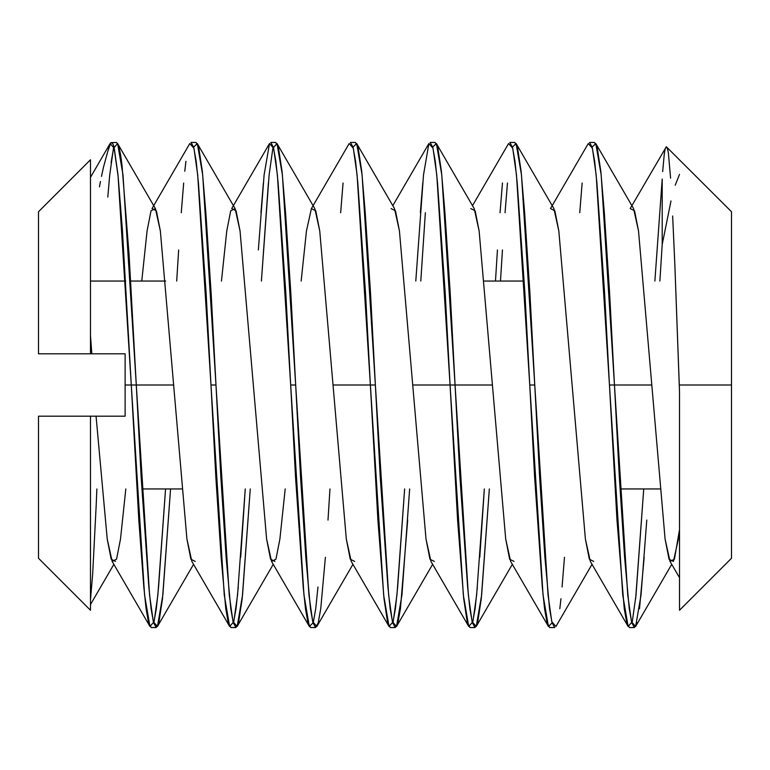 <?xml version="1.0" encoding="UTF-8"?>
<svg xmlns="http://www.w3.org/2000/svg" width="770" height="770" viewBox="0 0 770 770"><rect width="100%" height="100%" fill="white"/><g stroke="black" fill="none" stroke-linecap="round" stroke-linejoin="round"><path stroke-width="1.16" d="M153.711 623.2L156.339 608.724L158.582 587L165.56 488.95L157.85 595.056L154.106 621.708L149.958 626.472L144.567 595.056L131.285 385L125.125 385L131.285 385L138.812 520.058L143.826 587L146.079 608.724L148.562 622.699L151.209 627.55L156.214 627.55L153.577 622.699L151.084 608.724L148.841 587L141.16 477.179L136.29 385L173.635 385L131.285 385L136.29 385L129.091 254.957L122.074 165.964C121.111 157.157 119.927 150.381 118.513 145.626L116.607 142.488L110.861 142.623C112.401 142.768 113.44 144.26 113.95 147.118L118.147 176.542L122.411 230.134L131.285 385L118.002 174.944L114.258 148.292L110.11 143.528L107.8 151.324L110.861 142.623M333.025 385L370.37 385L377.897 520.058L384.018 598.752L387.647 622.699L390.294 627.55L395.299 627.55L392.661 622.699L390.169 608.724L387.926 587L380.245 477.179L375.375 385L370.37 385L375.375 385L370.505 292.821L365.24 212.713L361.727 171.248L358.098 147.301L355.451 142.45L350.446 142.45L353.083 147.301L355.576 161.276L357.819 183L365.5 292.821L370.37 385L357.088 174.944L353.343 148.292L349.195 143.528L311.407 208.574L315.787 210.797L319.743 230.962L346.308 539.038L351.255 561.426L389.043 626.472L383.653 595.056L370.37 385L333.025 385M479.777 557.288L484.34 488.95L476.63 595.056L472.886 621.708L468.738 626.472L463.347 595.056L450.065 385L412.72 385L450.065 385L457.592 520.058L463.713 598.752L467.342 622.699L469.989 627.55L474.994 627.55L472.356 622.699L469.864 608.724L467.621 587L459.94 477.179L455.07 385L492.415 385L450.065 385L455.07 385L450.2 292.821L444.935 212.713L441.422 171.248L437.793 147.301L435.146 142.45L430.141 142.45L432.779 147.301L435.271 161.276L437.514 183L445.195 292.821L450.065 385L436.783 174.944L433.038 148.292L428.89 143.528L423.5 174.944L415.79 281.05M591.899 147.301L595.788 143.528L601.178 174.944L614.46 385L651.805 385L609.455 385L616.982 520.058L624.249 608.724L626.732 622.699L629.379 627.55L634.384 627.55L631.747 622.699L629.254 608.724L624.595 557.288L619.33 477.179L609.59 292.821L604.325 212.713L600.812 171.248L597.183 147.301L594.536 142.45L589.531 142.45L592.168 147.301L594.661 161.276L596.904 183L604.585 292.821L609.455 385L614.46 385L627.743 595.056L631.487 621.708L635.635 626.472L641.025 595.056L646.781 520.058M679.525 610.196L679.525 392.363L679.525 610.225L731.5 558.25L731.5 385L679.284 385L679.525 392.363L674.886 265.621L679.284 385L731.5 385L731.5 558.25M637.031 622.699L634.384 627.55M644.172 557.288L639.514 608.724M635.654 598.752L643.73 488.95L636.02 595.056L632.276 621.708L628.128 626.472L622.738 595.056L596.173 174.944L592.428 148.292L588.28 143.528L550.492 208.574L554.872 210.797L558.827 230.962L585.393 539.038L590.34 561.426L628.128 626.472M631.881 623.2L632.016 622.699M107.8 197.072L109.725 174.944L113.469 148.292L117.618 143.528L123.007 174.944L149.573 595.056L153.317 621.708L157.465 626.472L162.855 595.056L170.565 488.95L162.489 598.752L158.861 622.699L156.214 627.55M193.424 147.301L197.312 143.528L202.702 174.944L215.985 385L210.98 385L215.85 477.179L221.115 557.288L225.774 608.724L228.257 622.699L230.904 627.55L235.909 627.55L233.272 622.699L230.779 608.724L226.12 557.288L220.855 477.179L211.115 292.821L205.85 212.713L202.337 171.248L198.708 147.301L196.061 142.45L191.056 142.45L193.694 147.301L196.186 161.276L198.429 183L206.11 292.821L210.98 385L215.985 385L229.267 595.056L233.012 621.708L237.16 626.472L242.55 595.056L250.26 488.95L242.184 598.752L238.556 622.699L235.909 627.55M240.692 557.288L245.255 488.95L237.545 595.056L233.801 621.708L229.653 626.472L224.263 595.056L197.698 174.944L193.953 148.292L189.805 143.528L152.017 208.574L156.397 210.797L160.352 230.962L186.917 539.038L191.865 561.426L229.653 626.472M233.406 623.2L236.034 608.724L238.276 587M268.383 183L261.405 281.05L269.115 174.944L272.859 148.292L277.007 143.528L282.397 174.944L295.68 385L290.675 385L295.545 477.179L303.216 587L305.469 608.724L307.952 622.699L310.599 627.55L315.604 627.55L312.967 622.699L310.474 608.724L305.815 557.288L300.55 477.179L290.81 292.821L285.545 212.713L282.032 171.248L278.403 147.301L275.756 142.45L270.751 142.45L273.389 147.301L275.881 161.276L278.124 183L285.805 292.821L290.675 385L295.68 385L308.963 595.056L312.707 621.708L316.855 626.472L352.949 564.323M325.392 557.288L320.734 608.724L318.251 622.699L315.604 627.55M329.964 488.95L328.001 520.058M258.354 249.942L264.11 174.944L269.5 143.528L273.648 148.292L277.392 174.944L303.958 595.056L309.347 626.472L313.236 622.699L315.729 608.724L317.972 587M407.696 520.058L400.429 608.724L397.946 622.699L395.299 627.55M392.796 623.2L395.424 608.724L397.667 587L404.645 488.95L396.935 595.056L393.191 621.708L389.043 626.472M432.509 147.301L436.397 143.528L441.788 174.944L468.353 595.056L472.097 621.708L476.245 626.472L481.635 595.056L489.345 488.95L481.269 598.752L477.641 622.699L474.994 627.55M472.491 623.2L475.119 608.724L477.361 587M512.204 147.301L516.093 143.528L521.482 174.944L534.765 385L529.76 385L534.63 477.179L542.301 587L544.554 608.724L547.037 622.699L549.684 627.55L554.689 627.55L552.051 622.699L549.559 608.724L544.9 557.288L539.635 477.179L529.895 292.821L524.63 212.713L521.117 171.248L517.488 147.301L514.841 142.45L509.836 142.45L512.474 147.301L514.966 161.276L517.209 183L524.89 292.821L529.76 385L534.765 385L548.048 595.056L551.792 621.708L555.94 626.472L592.034 564.323M560.964 598.752L559.819 608.724M564.477 557.288L562.071 587M472.491 205.677L508.585 143.528L512.733 148.292L516.478 174.944L543.043 595.056L548.433 626.472L552.321 622.699M113.864 146.8L111.073 162.557M184.781 171.248L185.926 161.276M181.268 212.713L183.674 183M176.696 281.05L178.659 249.942M273.254 146.8L273.119 147.301M260.963 212.713L263.369 183M434.338 561.426L429.958 559.203L426.003 539.038L399.438 230.962L394.49 208.574L356.703 143.528L352.814 147.301M340.658 212.713L343.064 183M425.358 212.713L420.795 281.05M420.353 212.713L422.759 183M502.454 249.942L500.49 281.05M507.469 183L505.053 212.713M500.048 212.713L502.454 183M495.476 281.05L497.439 249.942M579.743 212.713L582.149 183M659.88 281.05L662.2 244.504L670.988 200.941L662.2 244.504L659.88 281.05M675.203 185.185L679.525 174.415M731.5 211.75L731.5 385L731.5 211.75L666.329 146.752C665.415 147.571 664.693 150.323 664.183 155.02C664.702 150.314 665.415 147.561 666.329 146.752C667.407 148.081 668.139 150.708 668.524 154.645C668.148 150.718 667.417 148.09 666.329 146.752L630.187 208.574L634.567 210.797L638.523 230.962L665.087 539.038L670.035 561.426L674.414 559.203L679.525 529.616L678.37 539.038L673.423 561.426L669.043 559.203L665.087 539.038L638.523 230.962L633.575 208.574L595.788 143.528M593.728 561.426L589.348 559.203L585.393 539.038L558.827 230.962L553.88 208.574L516.093 143.528M514.033 561.426L509.653 559.203L505.697 539.038L479.133 230.962L474.185 208.574L436.397 143.528M354.643 561.426L350.263 559.203L346.308 539.038L319.743 230.962L314.795 208.574L277.007 143.528M274.948 561.426L270.568 559.203L266.613 539.038L240.048 230.962L235.1 208.574L230.721 210.797L226.765 230.962L221.462 281.05M195.253 561.426L190.873 559.203L186.917 539.038L160.352 230.962L155.405 208.574L151.026 210.797L147.07 230.962L141.767 281.05M115.558 561.426L111.178 559.203L107.223 539.038L96.058 416.185L38.5 416.185L38.5 558.25L90.475 610.225L90.475 416.185L38.5 416.185L38.5 558.25M90.475 600.023L92.669 573.987L96.135 506.371L92.669 573.987L90.475 600.023M125.125 416.185L96.058 416.185L125.125 416.185L125.125 353.815L91.823 353.815L90.475 335.479L91.823 353.815L90.475 353.815L90.475 159.775L90.475 353.815L38.5 353.815L38.5 211.75L38.5 353.815L125.125 353.815L125.125 415.733M356.703 143.528L362.092 174.944L388.658 595.056L392.402 621.708L396.55 626.472L401.94 595.056L409.65 488.95M90.475 609.407L90.475 416.185L96.058 416.185L107.223 539.038L112.17 561.426L116.549 559.203L120.505 539.038L125.808 488.95M96.876 488.95L96.135 506.371M672.653 215.995L674.886 265.621M664.183 155.02L662.672 171.633M662.2 179.064L654.875 281.05L662.2 179.064L662.2 244.504L662.2 179.064M107.8 151.324L103.526 167.013L107.8 151.324M90.475 283.273L90.475 308.703M269.5 143.528L231.712 208.574L236.092 210.797L240.048 230.962L266.613 539.038L271.56 561.426L275.939 559.203L279.895 539.038L285.198 488.95M301.157 281.05L306.46 230.962L311.407 208.574M391.102 208.574L395.482 210.797L399.438 230.962L426.003 539.038L430.95 561.426L468.738 626.472M470.797 208.574L475.177 210.797L479.133 230.962L505.697 539.038L510.645 561.426L548.433 626.472M670.035 561.426L679.525 577.731L679.525 575.95M679.525 492.733L679.525 445.166M668.524 154.645L670.603 178.188M101.476 176.407L103.526 167.013M99.445 186.85L100.466 181.489M524.187 281.05L484.436 281.05M165.656 281.05L130.717 281.05M125.712 281.05L90.475 281.05M671.729 564.323L635.635 626.472M512.339 564.323L476.245 626.472M432.644 564.323L396.55 626.472M273.254 564.323L237.16 626.472M235.1 208.574L197.312 143.528M193.559 564.323L157.465 626.472M155.405 208.574L117.618 143.528M113.864 564.323L90.475 604.575M428.89 143.528L392.796 205.677M309.347 626.472L271.56 561.426M149.958 626.472L112.17 561.426M110.11 143.528L90.475 177.36M38.5 211.75L90.475 159.775M659.784 488.95L620.033 488.95M181.614 488.95L141.863 488.95"/></g></svg>
